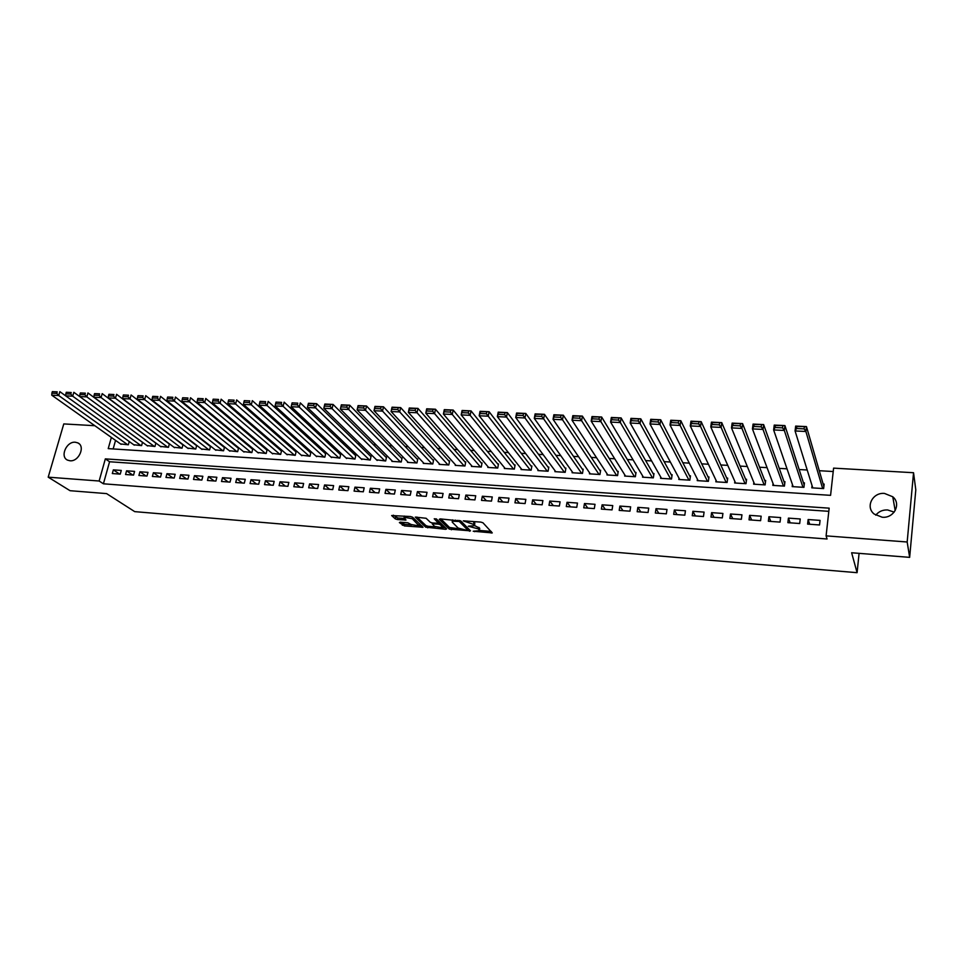 <?xml version="1.0" encoding="UTF-8"?>
<svg xmlns="http://www.w3.org/2000/svg" width="964" height="964" viewBox="0 0 964 964"><rect width="100%" height="100%" fill="white"/><g stroke="black" fill="none" stroke-linecap="round" stroke-linejoin="round"><path stroke-width="1.45" d="M473.191 531.224L492.267 532.923L482.976 522.789L480.855 522.102L463.274 520.849L474.493 524.717L474.493 525.705L468.287 526.199L478.602 528.983L479.385 530.742L473.191 531.224M75.325 442.235L77.795 442.874C85.688 446.151 78.855 461.877 69.974 460.768L67.613 460.153C59.648 456.888 66.456 441.187 75.325 442.235M875.782 515.198C878.686 511.523 882.626 509.775 887.603 509.944L894.182 512.125M884.506 493.435L892.772 496.773C901.593 503.859 894.002 518.56 882.168 517.222L874.191 514.053C865.118 507.028 872.601 492.17 884.506 493.435M400.277 522.163L399.373 522.584L404.41 525.922L423.027 527.272L412.628 517.21L410.507 516.535L391.649 515.547L395.312 518.885L397.409 519.548L405.977 520.054L404.073 517.234L412.291 518.74L419.207 525.97L411.086 524.5L407.856 522.777L400.277 522.163M111.366 437.427L108.221 448.622L830.582 495.339L833.595 468.13L913.547 472.722L915.8 489.869L909.654 557.361L851.634 552.758L857.092 572.688L134.707 511.631L106.582 493.604L70.059 490.7L48.2 477.168L63.781 423.919L94.809 425.702M909.654 557.361L907.172 541.997L826.1 535.876L829.161 508.161L105.341 458.876L99.135 481.012L48.2 477.168M828.811 511.33L109.571 461.756L103.413 483.795L827.076 538.997L826.1 535.876M103.413 483.795L99.135 481.012M449.272 529.116L470.516 530.851L460.876 521.03L440.283 518.897L439.295 519.331L449.272 529.116L449.586 527.525L459.298 528.802M445.609 529.308L425.642 527.175L415.279 517.102L426.136 518.283L430.306 522.295L432.414 522.958L438.548 523.259L434.234 518.777L436.415 518.945L446.597 528.899L445.609 529.308L445.838 528.164M196.668 445.308L196.041 445.272M201.392 448.971L209.61 449.911L210.562 446.163L209.875 446.127M215.285 449.839L223.564 450.791L224.516 447.031L223.817 446.983M229.287 450.706L237.65 451.67L238.59 447.899L237.891 447.85M243.422 451.586L251.857 452.574L252.797 448.778L252.086 448.73M257.689 452.478L266.197 453.478L267.124 449.658L266.401 449.622M272.077 453.369L280.657 454.381L281.572 450.562L280.849 450.513M286.597 454.273L295.261 455.297L296.165 451.453L295.43 451.417M301.25 455.177L309.986 456.225L310.878 452.369L310.143 452.321M316.035 456.093L324.844 457.165L325.736 453.285L324.988 453.237M330.953 457.02L339.846 458.117L340.726 454.213L339.967 454.164M346.004 457.948L354.981 459.069L355.849 455.141L355.089 455.104M361.199 458.888L370.248 460.033L371.116 456.093L370.345 456.044M376.526 459.84L385.672 460.997L386.528 457.044L385.745 456.996M392.011 460.792L391.878 461.394L401.229 461.985L402.072 458.008L401.289 457.96M407.627 461.756L407.495 462.371L416.942 462.973L417.774 458.972L416.978 458.924M423.389 462.72L423.256 463.371L432.788 463.973L433.607 459.949L432.812 459.9M439.307 463.708L439.174 464.371L448.79 464.973L449.61 460.937L448.802 460.888M455.382 464.684L455.237 465.383L464.949 465.998L465.745 461.937L464.937 461.889M471.601 465.684L471.456 466.407L481.265 467.022L482.048 462.949L481.229 462.901M487.977 466.684L487.832 467.432L497.725 468.058L498.496 463.961L497.677 463.913M504.497 467.697L504.353 468.48L514.354 469.107L515.113 464.985L514.282 464.937M521.199 468.709L521.042 469.528L531.14 470.167L531.887 466.022L531.043 465.974M538.045 469.733L537.9 470.589L548.082 471.227L548.817 467.07L547.974 467.022M555.071 470.769L554.915 471.661L565.193 472.312L565.916 468.13L565.061 468.082M572.255 471.806L572.086 472.746L582.485 473.396L583.184 469.203L582.316 469.143M589.607 472.854L589.438 473.842L599.933 474.505L600.632 470.275L599.753 470.227M607.127 473.914L606.959 474.939L617.562 475.613L618.237 471.36L617.358 471.312M624.829 474.963L624.66 476.059L635.36 476.734L636.023 472.468L635.131 472.408M642.711 476.035L642.53 477.18L653.339 477.867L653.99 473.577L653.086 473.517M660.762 477.096L660.581 478.325L671.498 479.012L672.137 474.698L671.221 474.637M679.005 478.168L678.813 479.469L689.838 480.168L690.465 475.83L689.549 475.77M697.43 479.241L697.237 480.626L708.371 481.337L708.986 476.975L708.046 476.915M716.047 480.313L715.842 481.807L727.097 482.506L727.687 478.132L726.748 478.072M734.845 481.385L734.64 482.988L746.003 483.699L746.582 479.301L745.63 479.241M753.848 482.458L753.619 484.181L765.115 484.904L765.669 480.482L764.717 480.421M773.044 483.518L772.815 485.398L784.419 486.121L784.961 481.663L783.985 481.614M792.444 484.555L792.191 486.615L803.928 487.35L804.446 482.868L803.47 482.807M807.603 524.103L819.545 524.97L820.063 520.391L808.133 519.536L807.603 524.103M787.877 522.669L799.686 523.524L800.228 518.969L788.419 518.126L787.877 522.669M768.356 521.247L780.045 522.102L780.599 517.572L768.911 516.74L768.356 521.247M749.028 519.849L760.596 520.681L761.162 516.186L749.606 515.354L749.028 519.849M729.905 518.451L741.364 519.283L741.943 514.812L730.507 513.993L729.905 518.451M710.986 517.078L722.313 517.897L722.916 513.451L711.601 512.643L710.986 517.078M692.248 515.716L703.467 516.535L704.082 512.101L692.875 511.294L692.248 515.716M673.703 514.366L684.814 515.174L685.44 510.763L674.354 509.98L673.703 514.366M655.351 513.029L666.341 513.836L666.992 509.45L656.014 508.667L655.351 513.029M637.18 511.715L648.061 512.499L648.724 508.149L637.855 507.365L637.18 511.715M619.201 510.402L629.974 511.185L630.649 506.847L619.888 506.076L619.201 510.402M601.391 509.113L612.056 509.884L612.743 505.57L602.09 504.811L601.391 509.113M583.762 507.823L594.318 508.594L595.017 504.305L584.473 503.545L583.762 507.823M566.302 506.558L576.749 507.317L577.472 503.051L567.025 502.304L566.302 506.558M549.01 505.305L559.361 506.052L560.096 501.81L549.757 501.063L549.01 505.305M531.899 504.052L542.142 504.799L542.889 500.581L532.646 499.846L531.899 504.052M514.945 502.822L525.091 503.557L525.85 499.364L515.716 498.629L514.945 502.822M498.159 501.605L508.209 502.328L508.98 498.147L498.942 497.436L498.159 501.605M481.53 500.388L491.483 501.123L492.267 496.954L482.325 496.243L481.53 500.388M465.07 499.195L474.927 499.918L475.722 495.773L465.865 495.074L465.07 499.195M448.754 498.014L458.527 498.725L459.334 494.604L449.573 493.905L448.754 498.014M432.595 496.834L442.271 497.545L443.091 493.448L433.426 492.749L432.595 496.834M416.593 495.677L426.184 496.364L427.016 492.291L417.436 491.604L416.593 495.677M400.747 494.52L410.242 495.207L411.086 491.158L401.59 490.471L400.747 494.52M385.046 493.375L394.445 494.062L395.3 490.025L385.901 489.351L385.046 493.375M369.489 492.243L378.804 492.929L379.671 488.905L370.357 488.242L369.489 492.243M354.077 491.122L363.308 491.797L364.175 487.796L354.957 487.145L354.077 491.122M338.798 490.013L347.944 490.676L348.835 486.7L339.69 486.049L338.798 490.013M323.675 488.917L332.737 489.579L333.628 485.615L324.567 484.964L323.675 488.917M308.685 487.82L317.662 488.483L318.566 484.543L309.589 483.904L308.685 487.82M293.827 486.748L302.72 487.398L303.636 483.47L294.743 482.831L293.827 486.748M279.102 485.675L287.923 486.314L288.839 482.41L280.03 481.783L279.102 485.675M264.522 484.615L273.258 485.254L274.186 481.361L265.449 480.747L264.522 484.615M250.062 483.567L258.714 484.193L259.653 480.325L251.002 479.711L250.062 483.567M235.734 482.518L244.314 483.145L245.266 479.301L236.686 478.686L235.734 482.518M221.527 481.494L230.035 482.108L230.999 478.277L222.491 477.674L221.527 481.494M207.453 480.47L215.888 481.084L216.852 477.264L208.429 476.662L207.453 480.47M193.511 479.445L201.862 480.06L202.838 476.264L194.487 475.674L193.511 479.445M179.678 478.445L187.956 479.048L188.944 475.276L180.666 474.686L179.678 478.445M165.965 477.445L174.183 478.048L175.171 474.288L166.965 473.698L165.965 477.445M152.384 476.457L160.518 477.047L161.518 473.312L153.384 472.734L152.384 476.457M138.912 475.481L146.986 476.071L147.986 472.348L139.925 471.77L138.912 475.481M125.561 474.505L133.562 475.095L134.574 471.384L126.573 470.818L125.561 474.505M121.271 470.432L113.342 469.866L112.318 473.553L120.247 474.119L121.271 470.432M833.221 471.529L819.279 470.709M807.205 470.01L799.168 469.54M787.022 468.829L779.261 468.371M767.067 467.661L759.572 467.227M747.317 466.516L740.087 466.094M727.772 465.371L720.807 464.961M708.432 464.238L701.72 463.853M689.296 463.13L682.837 462.756M670.366 462.021L664.148 461.66M651.616 460.925L645.651 460.575M633.071 459.852L627.335 459.515M614.719 458.78L609.212 458.454M596.547 457.719L591.269 457.406M578.557 456.671L573.508 456.37M560.747 455.623L555.915 455.345M543.118 454.598L538.502 454.333M525.669 453.586L521.259 453.321M508.389 452.574L504.184 452.333M491.279 451.574L487.29 451.345M474.336 450.586L470.54 450.369M457.563 449.61L453.972 449.393M440.958 448.634L437.548 448.441M424.509 447.682L421.292 447.489M408.218 446.73L405.181 446.549M392.083 445.79L389.227 445.621M376.105 444.85L373.43 444.693M360.271 443.934L357.764 443.789M344.594 443.018L342.268 442.886M329.061 442.115L326.904 441.982M313.674 441.211L311.685 441.09M298.43 440.319L296.599 440.211M283.332 439.439L281.657 439.343M268.366 438.572L266.847 438.475M253.544 437.704L252.182 437.62M238.855 436.849L237.65 436.776M224.299 435.993L223.238 435.933M209.875 435.162L208.959 435.101M195.584 434.318L194.812 434.282M181.413 433.499L180.798 433.463M115.547 440.391L113.15 448.947M812.049 485.579L811.784 487.844L823.642 488.591L824.148 484.085L823.148 484.024M196.728 445.356L195.764 449.031L187.631 448.115M182.991 444.585L182.051 448.176L173.978 447.26M169.387 443.814L168.447 447.308L160.446 446.416M155.891 443.054L154.963 446.465L147.034 445.585M142.515 442.283L141.6 445.621L133.731 444.753M129.248 441.536L128.345 444.79L120.548 443.934M857.092 572.688L859.081 553.348M913.547 472.722L907.172 541.997M109.571 461.756L105.341 458.876M808.133 519.536L809.724 524.259M788.419 518.126L790.179 522.837M768.911 516.74L770.826 521.428M749.606 515.354L751.679 520.042M730.507 513.993L732.724 518.656M711.601 512.643L713.963 517.294M692.875 511.294L695.393 515.945M674.354 509.98L677.017 514.607M656.014 508.667L658.81 513.282M637.855 507.365L640.795 511.98M619.888 506.076L622.961 510.679M602.09 504.811L605.296 509.39M584.473 503.545L587.811 508.124M567.025 502.304L570.495 506.859M549.757 501.063L553.336 505.618M532.646 499.846L536.358 504.377M515.716 498.629L519.536 503.16M498.942 497.436L502.883 501.943M482.325 496.243L486.374 500.75M465.865 495.074L470.034 499.557M449.573 493.905L453.839 498.376M433.426 492.749L437.813 497.219M417.436 491.604L421.919 496.062M401.59 490.471L406.181 494.918M385.901 489.351L390.589 493.785M370.357 488.242L375.141 492.664M354.957 487.145L359.837 491.544M339.69 486.049L344.666 490.447M324.567 484.964L329.64 489.351M309.589 483.904L314.746 488.266M294.743 482.831L299.997 487.194M280.03 481.783L285.368 486.133M265.449 480.747L270.872 485.073M251.002 479.711L256.508 484.036M236.686 478.686L242.265 483M222.491 477.674L228.155 481.976M208.429 476.662L214.177 480.952M194.487 475.674L200.307 479.952M180.666 474.686L186.558 478.951M166.965 473.698L172.93 477.951M153.384 472.734L159.422 476.975M139.925 471.77L146.034 475.999M126.573 470.818L132.755 475.035M113.342 469.866L119.596 474.071M479.53 529.971L479.686 528.188L479.373 529.79M474.625 525.585L479.686 528.188M474.649 524.91L474.806 523.103L474.493 524.717M472.782 521.464L474.806 523.103M479.626 530.465L491.11 531.405M440.873 518.945L449.586 527.525M467.926 529.513L469.311 529.622M467.058 530.369L467.769 530.092L459.274 521.476L452.249 521.187L452.273 522.187L458.165 528.067L467.058 530.369M468.034 528.718L467.769 530.092M460.539 520.801L468.082 528.489M445.344 527.669L442.994 527.477M435.246 526.85L428.028 526.26L427.715 527.838M416.93 517.053L425.955 525.609L428.028 526.26M438.596 523.03L438.849 521.343L436.306 518.861M434.571 526.38L442.777 527.862L440.428 524.802L438.331 524.127L432.209 523.826L434.571 526.38M442.898 527.248L443.054 525.452L442.741 527.043M438.692 522.536L443.054 525.452M419.328 525.38L419.689 523.85M393.324 515.186L397.746 517.969L404.627 518.512M401.036 522.223L404.723 524.356L411.712 524.934M419.412 525.561L421.702 525.742M823.871 486.507L806.458 426.594L805.88 431.474L822.641 488.531M812.773 487.904L795.071 430.956L795.662 426.088L806.458 426.594L796.77 426.57L796.541 428.522L804.121 428.872L804.35 426.919M804.121 428.872L805.88 431.474L795.071 430.956L796.541 428.522M796.77 426.57L795.662 426.088M804.193 485.049L784.925 425.582L784.322 430.438L802.94 487.29M793.167 486.675L773.634 429.932L774.249 425.088L784.925 425.582L775.297 425.558L775.056 427.498L782.551 427.847L782.792 425.907M782.551 427.847L784.322 430.438L773.634 429.932L775.056 427.498M775.297 425.558L774.249 425.088M784.72 483.651L763.633 424.582L763.006 429.414L783.443 486.061M773.779 485.458L752.438 428.908L753.077 424.088L763.633 424.582L754.077 424.558L753.824 426.486L761.223 426.835L761.476 424.907M761.223 426.835L763.006 429.414L752.438 428.908L753.824 426.486M754.077 424.558L753.077 424.088M765.44 482.289L742.581 423.606L741.943 428.402L764.151 484.844M754.583 484.241L731.495 427.896L732.134 423.112L742.581 423.606L733.086 423.57L732.821 425.498L740.147 425.835L740.4 423.919M740.147 425.835L741.943 428.402L731.495 427.896L732.821 425.498M733.086 423.57L732.134 423.112M746.365 480.976L721.759 422.63L721.108 427.401L745.052 483.639M735.58 483.048L710.769 426.907L711.444 422.148L721.759 422.63L712.336 422.606L712.059 424.509L719.301 424.847L719.566 422.943M719.301 424.847L721.108 427.401L710.769 426.907L712.059 424.509M712.336 422.606L711.444 422.148M727.471 479.686L701.177 421.666L700.503 426.413L726.157 482.458M716.77 481.867L690.284 425.919L690.971 421.184L701.177 421.666L691.815 421.642L691.537 423.533L698.695 423.871L698.972 421.979M698.695 423.871L700.503 426.413L690.284 425.919L691.537 423.533M691.815 421.642L690.971 421.184M708.781 478.421L680.825 420.714L680.126 425.425L707.443 481.277M698.153 480.687L670.028 424.943L670.739 420.244L680.825 420.714L671.522 420.69L671.233 422.569L678.319 422.907L678.596 421.015M678.319 422.907L680.126 425.425L670.028 424.943L671.233 422.569M671.522 420.69L670.739 420.244M690.272 477.18L660.702 419.774L659.991 424.461L688.923 480.108M679.728 479.53L650.001 423.979L650.724 419.304L660.702 419.774L651.447 419.75L651.158 421.617L658.159 421.955L658.448 420.075M658.159 421.955L659.991 424.461L650.001 423.979L651.158 421.617M651.447 419.75L650.724 419.304M671.944 475.963L640.795 418.834L640.06 423.497L670.583 478.951M661.485 478.373L630.179 423.027L630.926 418.376L640.795 418.834L631.601 418.81L631.312 420.678L638.228 421.003L638.529 419.135M638.228 421.003L640.06 423.497L630.179 423.027L631.312 420.678M631.601 418.81L630.926 418.376M653.809 474.77L621.105 417.918L620.358 422.545L652.435 477.807M643.422 477.24L610.586 422.075L611.345 417.46L621.105 417.918L611.971 417.894L611.67 419.75L618.526 420.075L618.828 418.219M618.526 420.075L620.358 422.545L610.586 422.075L611.67 419.75M611.971 417.894L611.345 417.46M635.854 473.589L601.632 417.002L600.861 421.617L634.469 476.674M625.552 476.12L591.197 421.148L591.98 416.556L601.632 417.002L592.559 416.978L592.245 418.822L599.03 419.147L599.331 417.304M599.03 419.147L600.861 421.617L591.197 421.148L592.245 418.822M618.069 472.432L582.377 416.099L581.593 420.69L616.671 475.553M607.838 474.999L572.026 420.22L572.821 415.653L582.377 416.099L573.351 416.074L573.038 417.906L579.738 418.231L580.051 416.4M579.738 418.231L581.593 420.69L572.026 420.22L573.038 417.906M600.464 471.288L563.313 415.207L562.518 419.762L599.054 474.445M590.317 473.89L553.059 419.316L553.866 414.761L563.313 415.207L554.36 415.183L554.035 417.014L560.662 417.328L560.988 415.496M560.662 417.328L562.518 419.762L553.059 419.316L554.035 417.014M583.027 470.167L544.467 414.327L543.648 418.858L581.617 473.348M572.953 472.806L534.297 418.412L535.116 413.893L544.467 414.327L535.562 414.303L535.237 416.123L541.792 416.424L542.117 414.616M541.792 416.424L543.648 418.858L534.297 418.412L535.237 416.123M565.76 469.046L525.814 413.46L524.982 417.966L564.338 472.252M555.77 471.721L515.728 417.52L516.571 413.026L525.814 413.46L516.969 413.436L516.632 415.231L523.115 415.544L523.452 413.737M523.115 415.544L524.982 417.966L515.728 417.52L516.632 415.231M548.661 467.95L507.365 412.592L506.522 417.075L547.239 471.179M538.743 470.649L497.352 416.629L498.207 412.158L507.365 412.592L498.569 412.568L498.231 414.363L504.642 414.665L504.991 412.869M504.642 414.665L506.522 417.075L497.352 416.629L498.231 414.363M531.73 466.865L489.11 411.736L488.242 416.195L530.296 470.107M521.886 469.576L479.18 415.761L480.048 411.315L489.11 411.736L480.361 411.712L480.012 413.496L486.374 413.797L486.712 412.014M486.374 413.797L488.242 416.195L479.18 415.761L480.012 413.496M514.969 465.793L471.047 410.893L470.167 415.327L513.511 469.058M505.184 468.528L461.19 414.894L462.081 410.471L471.047 410.893L462.346 410.869L461.997 412.64L468.287 412.941L468.637 411.17M468.287 412.941L470.167 415.327L461.19 414.894L461.997 412.64M498.352 464.732L453.164 410.049L452.273 414.46L496.894 468.01M488.652 467.492L443.392 414.038L444.296 409.64L453.164 410.049L444.524 410.037L444.163 411.797L450.393 412.086L450.742 410.327M450.393 412.086L452.273 414.46L443.392 414.038L444.163 411.797M481.904 463.684L435.475 409.23L434.571 413.616L480.446 466.974M472.276 466.456L425.787 413.182L426.691 408.808L435.475 409.23L426.883 409.206L426.522 410.953L432.679 411.254L433.041 409.495M432.679 411.254L434.571 413.616L425.787 413.182L426.522 410.953M465.612 462.648L417.966 408.399L417.051 412.773L464.142 465.949M456.044 465.431L408.35 412.351L409.278 408.001L417.966 408.399L409.423 408.387L409.061 410.134L415.147 410.423L415.52 408.676M415.147 410.423L417.051 412.773L408.35 412.351L409.061 410.134M449.465 461.623L400.638 407.591L399.699 411.929L447.995 464.925M439.97 464.419L391.095 411.52L392.035 407.194L400.638 407.591L392.143 407.579L391.77 409.314L397.807 409.592L398.18 407.856M397.807 409.592L399.699 411.929L391.095 411.52L391.77 409.314M433.475 460.611L383.479 406.796L382.539 411.11L431.993 463.913M424.052 463.419L374.02 410.7L374.972 406.386L383.479 406.796L375.044 406.772L374.671 408.495L380.635 408.784L381.009 407.049M380.635 408.784L382.539 411.11L374.02 410.7L374.671 408.495M417.641 459.611L366.501 406.001L365.549 410.29L416.147 462.925M408.278 462.419L357.114 409.881L358.078 405.603L366.501 406.001L358.114 405.977L357.728 407.7L363.645 407.977L364.018 406.254M363.645 407.977L365.549 410.29L357.114 409.881L357.728 407.7M401.94 458.623L349.691 405.205L348.727 409.483L400.446 461.937M392.661 461.443L340.388 409.073L341.352 404.82L349.691 405.205L341.364 405.193L340.967 406.904L346.823 407.182L347.209 405.47M346.823 407.182L348.727 409.483L340.388 409.073L340.967 406.904M386.395 457.635L333.062 404.434L332.086 408.676L384.901 460.949M377.177 460.467L323.82 408.278L324.808 404.049L333.062 404.434L324.772 404.41L324.374 406.109L330.17 406.386L330.556 404.687M330.17 406.386L332.086 408.676L323.82 408.278L324.374 406.109M370.995 456.671L316.59 403.663L315.602 407.88L369.489 459.985M361.837 459.503L307.42 407.495L308.42 403.277L316.59 403.663L308.347 403.639L307.95 405.338L313.686 405.603L314.083 403.916M313.686 405.603L315.602 407.88L307.42 407.495L307.95 405.338M355.728 455.707L300.286 402.892L299.286 407.097L354.222 459.021M346.642 458.539L291.188 406.712L291.682 404.567L297.358 404.832L297.768 403.145L292.092 402.88L291.682 404.567M292.092 402.88L297.768 403.145M297.358 404.832L299.286 407.097L291.188 406.712M340.605 454.755L284.139 402.145L283.127 406.326L339.087 458.069M331.58 457.587L275.114 405.94L275.584 403.796L281.199 404.061L281.608 402.386L275.993 402.121L275.584 403.796M275.993 402.121L281.608 402.386M281.199 404.061L283.127 406.326L275.114 405.94M325.615 453.815L268.149 401.386L267.124 405.555L324.097 457.117M316.65 456.647L259.195 405.169L259.641 403.036L265.208 403.301L265.618 401.639L260.051 401.373L259.641 403.036M260.051 401.373L265.618 401.639M265.208 403.301L267.124 405.555L259.195 405.169M310.769 452.875L252.327 400.65L251.291 404.796L309.239 456.189M301.865 455.719L243.434 404.41L243.856 402.289L249.363 402.554L249.772 400.891L244.266 400.638L243.856 402.289M244.266 400.638L249.772 400.891M249.363 402.554L251.291 404.796L243.434 404.41M296.044 451.947L236.65 399.915L235.614 404.037L294.526 455.261M287.212 454.791L227.829 403.663L228.227 401.554L233.674 401.807L234.095 400.156L228.649 399.903L228.227 401.554M228.649 399.903L234.095 400.156M233.674 401.807L235.614 404.037L227.829 403.663M281.464 451.032L221.13 399.192L220.081 403.289L279.934 454.333M272.692 453.875L212.369 402.916L212.743 400.819L218.141 401.072L218.563 399.433L213.165 399.18L212.743 400.819M213.165 399.18L218.563 399.433M218.141 401.072L220.081 403.289L212.369 402.916M267.004 450.128L205.766 398.469L204.693 402.554L265.474 453.429M258.292 452.972L197.066 402.181L197.415 400.084L202.765 400.337L203.187 398.71L197.837 398.457L197.415 400.084M197.837 398.457L203.187 398.71M202.765 400.337L204.693 402.554L197.066 402.181M252.676 449.236L190.535 397.758L189.462 401.819L251.146 452.526M244.025 452.08L181.907 401.458L182.232 399.361L187.522 399.614L187.956 397.999L182.666 397.746L182.232 399.361M182.666 397.746L187.956 397.999M187.522 399.614L189.462 401.819L181.907 401.458M238.482 448.344L175.46 397.048L174.376 401.084L236.939 451.634M229.89 451.188L166.893 400.735L167.194 398.65L172.435 398.903L172.869 397.288L167.628 397.035L167.194 398.65M167.628 397.035L172.869 397.288M172.435 398.903L174.376 401.084L166.893 400.735M224.407 447.465L160.53 396.349L159.434 400.373L222.865 450.742M215.876 450.296L152.023 400.012L152.3 397.951L157.493 398.192L157.927 396.59L152.734 396.337L152.3 397.951M152.734 396.337L157.927 396.59M157.493 398.192L159.434 400.373L152.023 400.012M210.453 446.585L145.733 395.662L144.636 399.662L208.911 449.863M201.982 449.429L137.286 399.301L137.539 397.252L142.696 397.493L143.13 395.891L137.985 395.65L137.539 397.252M137.985 395.65L143.13 395.891M142.696 397.493L144.636 399.662L137.286 399.301M196.632 445.717L131.08 394.975L129.971 398.951L195.077 448.995M188.209 448.561L122.693 398.602L122.934 396.553L128.031 396.794L128.477 395.204L123.38 394.963L122.934 396.553M123.38 394.963L128.477 395.204M128.031 396.794L129.971 398.951L122.693 398.602M182.919 444.862L116.572 394.3L115.451 398.252L181.365 448.127M174.556 447.694L108.245 397.903L108.45 395.867L113.511 396.108L113.957 394.517L108.908 394.288L108.45 395.867M108.908 394.288L113.957 394.517M113.511 396.108L115.451 398.252L108.245 397.903M169.327 444.018L102.196 393.625L101.063 397.566L167.772 447.272M161.024 446.85L93.93 397.216L94.111 395.192L99.123 395.421L99.569 393.842L94.568 393.613L94.111 395.192M94.568 393.613L99.569 393.842M99.123 395.421L101.063 397.566L93.93 397.216M155.855 443.175L87.953 392.951L86.82 396.879L154.3 446.416M147.6 445.995L79.735 396.541L79.904 394.517L84.868 394.746L85.326 393.179L80.361 392.951L79.904 394.517M80.361 392.951L85.326 393.179M84.868 394.746L86.82 396.879L79.735 396.541M142.503 442.331L73.842 392.3L72.698 396.192L140.937 445.585M134.297 445.163L65.685 395.855L65.829 393.842L70.746 394.071L71.203 392.517L66.287 392.288L65.829 393.842M66.287 392.288L71.203 392.517M70.746 394.071L72.698 396.192L65.685 395.855L59.852 391.637L58.708 395.529L127.694 444.741M121.115 444.332L51.755 395.192L51.887 393.179L56.756 393.408L57.213 391.854L52.345 391.625L51.887 393.179M52.345 391.625L57.213 391.854M56.756 393.408L58.708 395.529L51.755 395.192M474.782 531.007L474.649 531.682M464.889 520.837L464.756 521.548M469.878 525.97L469.745 526.669M478.903 527.368L478.602 528.983M472.035 526.115L471.902 526.838M474.011 522.271L473.698 523.898M467.058 521.006L466.925 521.717M491.447 531.767L491.206 533.044M469.733 530.055L469.504 531.26M451.658 528.188L451.345 529.778M459.479 520.464L459.274 521.476M457.936 520.295L457.792 520.994M455.659 520.114L455.526 520.813M425.955 525.609L425.642 527.175M438.849 521.343L438.524 522.946M440.741 523.199L440.428 524.802M438.5 523.283L438.331 524.127M433.33 523.03L433.198 523.717M419.448 523.633L419.135 525.151M412.604 517.198L412.291 518.74M405.242 519.09L405.025 520.162M397.746 517.969L397.409 519.548M395.65 517.307L395.312 518.885M422.28 526.284L422.063 527.368M404.723 524.356L404.41 525.922M402.663 523.705L402.337 525.272M77.795 442.874L79.156 443.789M892.772 496.773L895.182 510.631M468.082 528.694L467.805 530.128M452.514 519.861L452.249 521.187M432.39 522.958L432.209 523.826M404.314 516.053L404.073 517.234"/></g></svg>
